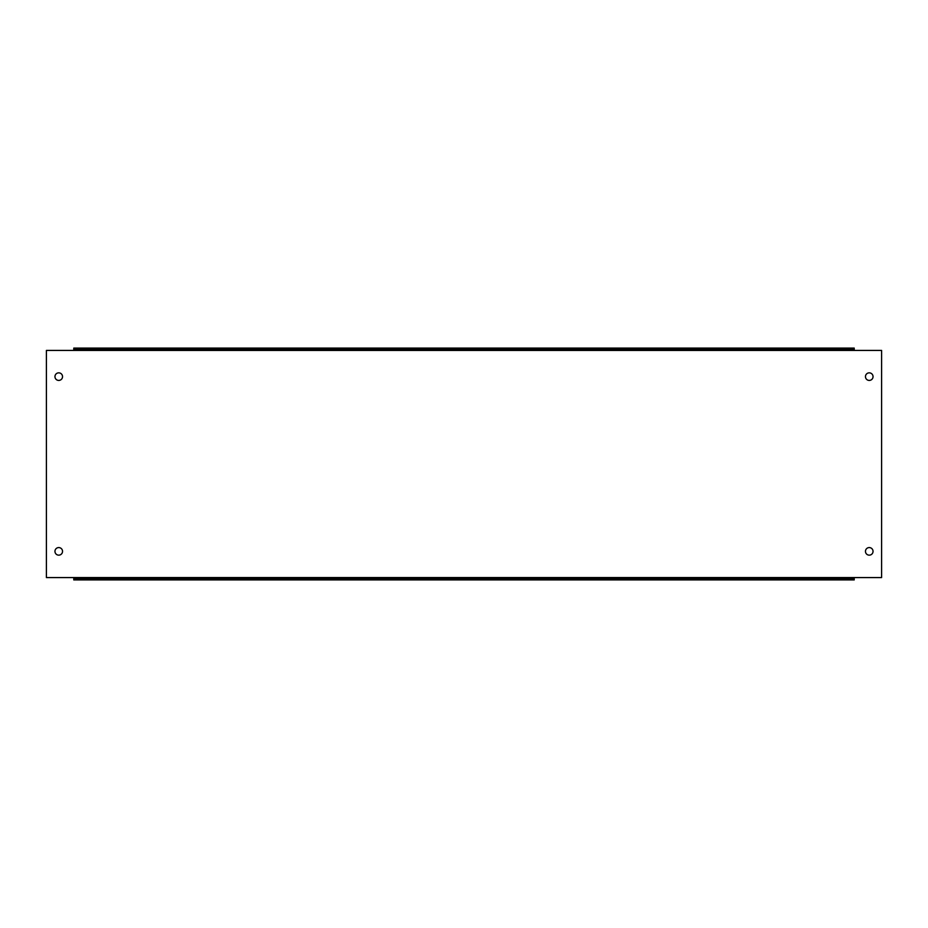 <?xml version="1.0" encoding="UTF-8"?>
<svg xmlns="http://www.w3.org/2000/svg" width="928" height="928" viewBox="0 0 928 928"><rect width="100%" height="100%" fill="white"/><g stroke="black" fill="none" stroke-linecap="round" stroke-linejoin="round"><path stroke-width="1.39" d="M62.536 376.64A3.782 3.782 0 0 1 58.742 380.422A3.782 3.782 0 0 1 54.961 376.64A3.782 3.782 0 0 1 58.742 372.847A3.782 3.782 0 0 1 62.536 376.64M873.039 376.64A3.782 3.782 0 0 1 869.258 380.422A3.782 3.782 0 0 1 865.464 376.64A3.782 3.782 0 0 1 869.258 372.847A3.782 3.782 0 0 1 873.039 376.64M62.536 551.36A3.782 3.782 0 0 1 58.742 555.153A3.782 3.782 0 0 1 54.961 551.36A3.782 3.782 0 0 1 58.742 547.578A3.782 3.782 0 0 1 62.536 551.36M873.039 551.36A3.782 3.782 0 0 1 869.258 555.153A3.782 3.782 0 0 1 865.464 551.36A3.782 3.782 0 0 1 869.258 547.578A3.782 3.782 0 0 1 873.039 551.36M854.224 577.576L881.6 577.576L881.6 350.424L854.224 350.424L854.224 348.093L73.776 348.093L73.776 350.424L46.4 350.424L46.4 577.576L73.776 577.576L73.776 578.736L854.224 578.736L854.224 577.576L73.776 577.576M73.776 349.264L854.224 349.264M73.776 578.736L73.776 579.907L854.224 579.907L854.224 578.736M73.776 350.424L854.224 350.424"/></g></svg>
